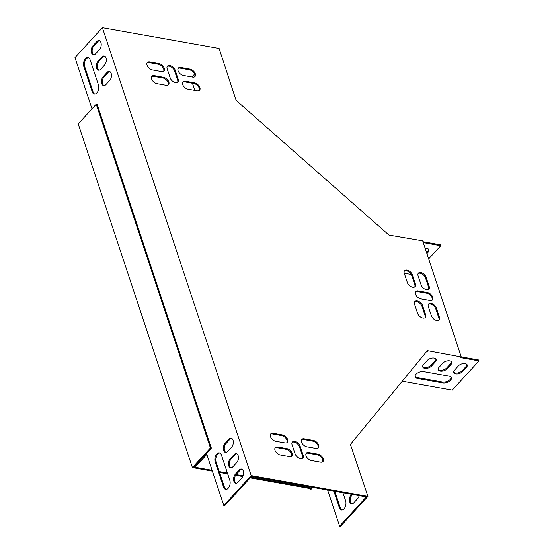<?xml version="1.0" encoding="UTF-8"?>
<svg xmlns="http://www.w3.org/2000/svg" width="554" height="554" viewBox="0 0 554 554"><rect width="100%" height="100%" fill="white"/><g stroke="black" fill="none" stroke-linecap="round" stroke-linejoin="round"><path stroke-width="0.83" d="M312.754 487.361L310.662 489.722L309.153 488.386L309.776 487.7L250.817 477.202M243.116 475.831L236.101 474.577M227.417 473.033L219.259 471.579M212.106 470.304L193.962 467.07L211.344 448.103L97.151 104.408L96.23 104.242L78.218 123.895L192.418 467.59L210.423 447.944L211.344 448.103M309.153 488.386L250.186 477.88M242.811 476.572L235.595 475.284M227.694 473.878L219.543 472.424M212.383 471.149L192.418 467.59M311.293 489.037L309.776 487.7M311.424 487.125L310.427 488.275L311.376 487.118M210.423 447.944L96.23 104.242M435.984 359.034A5.041 2.77 -18.4 0 1 435.132 360.862L431.22 365.134A5.041 2.77 -18.4 0 1 426.608 367.406A5.041 2.77 -18.4 0 1 422.64 366.443M451.143 377.288A5.769 3.172 -18.4 0 1 448.255 380.91A5.769 3.172 -18.4 0 1 442.452 382.038L417.176 377.537A5.769 3.172 -18.4 0 1 415.057 376.374M467.001 364.56A5.041 2.77 -18.4 0 1 466.156 366.388L462.244 370.661A5.041 2.77 -18.4 0 1 457.632 372.932A5.041 2.77 -18.4 0 1 453.657 371.969M451.489 361.797A5.041 2.77 -18.4 0 1 450.644 363.625L446.732 367.898A5.041 2.77 -18.4 0 1 442.12 370.169A5.041 2.77 -18.4 0 1 438.145 369.206M461.24 356.866L478.711 359.975L479.016 360.889L452.237 390.113L402.28 381.214M327.615 490.013L339.616 526.134L340.537 526.3L367.939 496.398L350.419 444.44L427.356 350.64L461.26 356.935L460.637 357.621L479.016 360.889M426.905 253.531L428.194 252.125A5.041 2.77 161.6 0 0 428.962 249.819A5.041 2.77 161.6 0 0 425.188 248.372M411.262 274.452L404.261 273.205M423.277 242.604L440.749 245.72L428.685 258.884M100.717 69.222A5.041 2.957 100.1 0 1 98.501 70.192A5.041 2.957 100.1 0 1 96.348 66.549A5.041 2.957 100.1 0 1 98.058 61.224L101.971 56.951A5.041 2.957 100.1 0 1 104.187 55.989A5.041 2.957 100.1 0 1 106.333 59.624A5.041 2.957 100.1 0 1 104.63 64.95L100.717 69.222M230.173 458.857A5.041 2.957 -79.9 0 0 228.463 464.183A5.041 2.957 -79.9 0 0 230.616 467.818A5.041 2.957 -79.9 0 0 232.832 466.856L236.745 462.583A5.041 2.957 -79.9 0 0 238.449 457.258A5.041 2.957 -79.9 0 0 236.302 453.615A5.041 2.957 -79.9 0 0 234.086 454.585L230.173 458.857L231.094 459.017A5.041 2.957 -79.9 0 0 229.377 463.961A5.041 2.957 -79.9 0 0 231.087 467.839M223.553 487.098A5.769 3.386 -79.9 0 0 225.672 489.355A5.769 3.386 -79.9 0 0 229.328 486.495A5.769 3.386 -79.9 0 0 229.813 480.263L221.462 455.125A5.769 3.386 -79.9 0 0 219.342 452.867A5.769 3.386 -79.9 0 0 215.686 455.72A5.769 3.386 -79.9 0 0 215.201 461.96L223.553 487.098L224.474 487.257A5.769 3.386 -79.9 0 0 226.143 489.383M235.298 474.279A5.041 2.957 -79.9 0 0 233.587 479.605A5.041 2.957 -79.9 0 0 235.741 483.247A5.041 2.957 -79.9 0 0 237.957 482.278L241.869 478.005A5.041 2.957 -79.9 0 0 243.58 472.68A5.041 2.957 -79.9 0 0 241.426 469.044A5.041 2.957 -79.9 0 0 239.21 470.007L235.298 474.279L236.219 474.446A5.041 2.957 -79.9 0 0 234.501 479.383A5.041 2.957 -79.9 0 0 236.212 483.268M194.745 466.219L206.552 453.594L223.802 505.504L251.204 475.602L102.386 27.7L74.984 57.602L92.006 108.847M95.586 53.8A5.041 2.957 100.1 0 1 93.377 54.763A5.041 2.957 100.1 0 1 91.223 51.127A5.041 2.957 100.1 0 1 92.933 45.802L96.846 41.529A5.041 2.957 100.1 0 1 99.062 40.56A5.041 2.957 100.1 0 1 101.209 44.202A5.041 2.957 100.1 0 1 99.505 49.528L95.586 53.8M83.841 66.612A5.769 3.386 100.1 0 1 84.333 60.379A5.769 3.386 100.1 0 1 87.989 57.519A5.769 3.386 100.1 0 1 90.108 59.777L98.46 84.914A5.769 3.386 100.1 0 1 97.975 91.154A5.769 3.386 100.1 0 1 94.318 94.007A5.769 3.386 100.1 0 1 92.199 91.749L83.841 66.612L84.762 66.778L93.114 91.916A5.769 3.386 -79.9 0 0 94.789 94.035M225.049 443.429A5.041 2.957 -79.9 0 0 223.338 448.754A5.041 2.957 -79.9 0 0 225.492 452.396A5.041 2.957 -79.9 0 0 227.701 451.427L231.62 447.154A5.041 2.957 -79.9 0 0 233.324 441.829A5.041 2.957 -79.9 0 0 231.177 438.193A5.041 2.957 -79.9 0 0 228.961 439.156L225.049 443.429L225.963 443.595A5.041 2.957 -79.9 0 0 224.252 448.532A5.041 2.957 -79.9 0 0 225.963 452.417M105.842 84.651A5.041 2.957 100.1 0 1 103.626 85.614A5.041 2.957 100.1 0 1 101.472 81.978A5.041 2.957 100.1 0 1 103.183 76.653L107.095 72.38A5.041 2.957 100.1 0 1 109.311 71.411A5.041 2.957 100.1 0 1 111.465 75.053A5.041 2.957 100.1 0 1 109.754 80.378L105.842 84.651M104.637 56.134A5.041 2.957 -79.9 0 0 102.892 57.117L98.979 61.39A5.041 2.957 -79.9 0 0 97.262 66.328A5.041 2.957 -79.9 0 0 98.972 70.213M236.752 453.761A5.041 2.957 -79.9 0 0 235.007 454.744L231.094 459.017M219.793 452.999A5.769 3.386 -79.9 0 0 216.455 456.233A5.769 3.386 -79.9 0 0 216.115 462.119L224.474 487.257M241.876 469.183A5.041 2.957 -79.9 0 0 240.131 470.173L236.219 474.446M223.802 505.504L224.723 505.67L251.502 476.454L366.395 496.917L339.616 526.134M194.807 466.406L195.728 466.572L206.836 454.446M99.505 40.705A5.041 2.957 -79.9 0 0 97.767 41.695L93.848 45.961A5.041 2.957 -79.9 0 0 92.137 50.906A5.041 2.957 -79.9 0 0 93.848 54.784M88.439 57.658A5.769 3.386 -79.9 0 0 85.101 60.892A5.769 3.386 -79.9 0 0 84.762 66.778M231.62 438.332A5.041 2.957 -79.9 0 0 229.882 439.322L225.963 443.595M109.761 71.556A5.041 2.957 -79.9 0 0 108.016 72.546L104.104 76.812A5.041 2.957 -79.9 0 0 102.386 81.757A5.041 2.957 -79.9 0 0 104.097 85.635M191.947 76.978L194.558 74.132M194.835 90.392L192.46 83.239M461.26 356.935L422.688 240.845L388.963 235.09L236.101 100.357L219.121 48.496L102.386 27.7M351.672 494.3L351.111 494.909A5.041 2.957 -79.9 0 0 349.401 500.234A5.041 2.957 -79.9 0 0 351.555 503.877A5.041 2.957 -79.9 0 0 353.771 502.907L357.683 498.635A5.041 2.957 -79.9 0 0 359.172 495.629M333.847 491.121L339.367 507.727A5.769 3.386 -79.9 0 0 341.486 509.985A5.769 3.386 -79.9 0 0 345.142 507.125A5.769 3.386 -79.9 0 0 345.634 500.892L342.919 492.735M352.593 494.459L352.032 495.075A5.041 2.957 -79.9 0 0 350.315 500.013A5.041 2.957 -79.9 0 0 352.025 503.898M334.768 491.287L340.288 507.886A5.769 3.386 -79.9 0 0 341.957 510.012M450.949 364.539L447.036 368.812A5.041 2.77 -18.4 0 1 442.002 371.132A5.041 2.77 -18.4 0 1 438.228 369.684A5.041 2.77 -18.4 0 1 438.99 367.378L442.909 363.105A5.041 2.77 -18.4 0 1 447.937 360.786A5.041 2.77 -18.4 0 1 451.718 362.233A5.041 2.77 -18.4 0 1 450.949 364.539L450.644 363.625M466.461 367.302L462.548 371.575A5.041 2.77 -18.4 0 1 457.514 373.895A5.041 2.77 -18.4 0 1 453.74 372.447A5.041 2.77 -18.4 0 1 454.502 370.141L458.421 365.869A5.041 2.77 -18.4 0 1 463.449 363.549A5.041 2.77 -18.4 0 1 467.23 364.996A5.041 2.77 -18.4 0 1 466.461 367.302L466.156 366.388M427.709 350.959L427.086 351.645L426.767 351.361M426.608 351.555L427.086 351.645M423.748 371.616L449.024 376.124A5.769 3.172 -18.4 0 1 451.365 377.724A5.769 3.172 -18.4 0 1 448.92 381.609A5.769 3.172 -18.4 0 1 442.757 382.952L417.481 378.451A5.769 3.172 -18.4 0 1 415.14 376.852A5.769 3.172 -18.4 0 1 417.584 372.96A5.769 3.172 -18.4 0 1 423.748 371.616M435.437 361.776L431.524 366.049A5.041 2.77 -18.4 0 1 426.497 368.368A5.041 2.77 -18.4 0 1 422.716 366.921A5.041 2.77 -18.4 0 1 423.485 364.615L427.397 360.342A5.041 2.77 -18.4 0 1 432.425 358.022A5.041 2.77 -18.4 0 1 436.206 359.47A5.041 2.77 -18.4 0 1 435.437 361.776L435.132 360.862M426.601 252.617L427.889 251.211A5.041 2.77 161.6 0 0 428.734 249.39M422.972 241.689L440.444 244.806L440.749 245.72M167.204 66.494A5.041 2.999 -137.5 0 1 171.276 66.999A5.041 2.999 -137.5 0 1 174.586 70.919L177.626 80.06A5.041 2.999 -137.5 0 1 177.592 82.366M292.11 442.411A5.041 2.999 -137.5 0 1 296.175 442.923A5.041 2.999 -137.5 0 1 299.492 446.836L302.526 455.977A5.041 2.999 -137.5 0 1 302.491 458.29M415.583 291.875A5.041 2.999 -137.5 0 1 417.619 291.584L426.809 293.218A5.041 2.999 -137.5 0 1 431.164 296.113A5.041 2.999 -137.5 0 1 432.127 300.247M182.675 82.151A5.041 2.999 -137.5 0 1 184.711 81.86L193.9 83.495A5.041 2.999 -137.5 0 1 198.263 86.382A5.041 2.999 -137.5 0 1 199.218 90.524M151.657 76.625A5.041 2.999 -137.5 0 1 153.687 76.334L162.883 77.969A5.041 2.999 -137.5 0 1 167.239 80.856A5.041 2.999 -137.5 0 1 168.194 84.997M270.484 434.26A5.041 2.999 -137.5 0 1 272.513 433.969L281.709 435.61A5.041 2.999 -137.5 0 1 286.065 438.498A5.041 2.999 -137.5 0 1 287.02 442.632M301.508 439.786A5.041 2.999 -137.5 0 1 303.537 439.495L312.726 441.136A5.041 2.999 -137.5 0 1 317.089 444.024A5.041 2.999 -137.5 0 1 318.044 448.158M147.101 62.914A5.041 2.999 -137.5 0 1 149.13 62.623L158.326 64.257A5.041 2.999 -137.5 0 1 162.682 67.152A5.041 2.999 -137.5 0 1 163.638 71.286M178.125 68.44A5.041 2.999 -137.5 0 1 180.154 68.149L189.343 69.783A5.041 2.999 -137.5 0 1 193.706 72.671A5.041 2.999 -137.5 0 1 194.662 76.812M306.057 453.497A5.041 2.999 -137.5 0 1 308.093 453.207L317.283 454.848A5.041 2.999 -137.5 0 1 321.645 457.736A5.041 2.999 -137.5 0 1 322.601 461.87M275.04 447.971A5.041 2.999 -137.5 0 1 277.069 447.68L286.266 449.322A5.041 2.999 -137.5 0 1 290.621 452.209A5.041 2.999 -137.5 0 1 291.577 456.344M414.593 301.909A5.041 2.999 -137.5 0 1 418.665 302.422A5.041 2.999 -137.5 0 1 421.975 306.334L425.015 315.475A5.041 2.999 -137.5 0 1 424.98 317.788M404.344 271.058A5.041 2.999 -137.5 0 1 408.409 271.571A5.041 2.999 -137.5 0 1 411.726 275.483L414.766 284.624A5.041 2.999 -137.5 0 1 414.731 286.937M418.131 273.517A5.041 2.999 -137.5 0 1 422.196 274.022A5.041 2.999 -137.5 0 1 425.514 277.942L428.554 287.083A5.041 2.999 -137.5 0 1 428.519 289.389M428.381 304.368A5.041 2.999 -137.5 0 1 432.445 304.873A5.041 2.999 -137.5 0 1 435.763 308.793L438.803 317.934A5.041 2.999 -137.5 0 1 438.768 320.24M367.939 496.398L251.204 475.602M170.21 77.941L167.169 68.8A5.041 2.999 -137.5 0 1 167.474 66.113A5.041 2.999 -137.5 0 1 171.574 66.134A5.041 2.999 -137.5 0 1 175.216 70.233L178.249 79.374A5.041 2.999 -137.5 0 1 177.952 82.068A5.041 2.999 -137.5 0 1 173.852 82.047A5.041 2.999 -137.5 0 1 170.21 77.941M300.116 446.157L303.156 455.298A5.041 2.999 -137.5 0 1 302.851 457.985A5.041 2.999 -137.5 0 1 298.751 457.964A5.041 2.999 -137.5 0 1 295.109 453.864L292.076 444.724A5.041 2.999 -137.5 0 1 292.373 442.03A5.041 2.999 -137.5 0 1 296.473 442.057A5.041 2.999 -137.5 0 1 300.116 446.157L299.492 446.836M418.242 290.898L427.432 292.54A5.041 2.999 -137.5 0 1 432.016 295.732A5.041 2.999 -137.5 0 1 432.48 299.943A5.041 2.999 -137.5 0 1 430.091 300.538L420.901 298.897A5.041 2.999 -137.5 0 1 416.317 295.704A5.041 2.999 -137.5 0 1 415.853 291.487A5.041 2.999 -137.5 0 1 418.242 290.898L417.619 291.584M185.334 81.175L194.53 82.816A5.041 2.999 -137.5 0 1 199.108 86.008A5.041 2.999 -137.5 0 1 199.578 90.219A5.041 2.999 -137.5 0 1 197.182 90.814L187.993 89.173A5.041 2.999 -137.5 0 1 183.416 85.981A5.041 2.999 -137.5 0 1 182.945 81.763A5.041 2.999 -137.5 0 1 185.334 81.175L184.711 81.86M166.165 85.288L156.969 83.647A5.041 2.999 -137.5 0 1 152.392 80.455A5.041 2.999 -137.5 0 1 151.928 76.237A5.041 2.999 -137.5 0 1 154.317 75.649L163.506 77.29A5.041 2.999 -137.5 0 1 168.084 80.482A5.041 2.999 -137.5 0 1 168.555 84.693A5.041 2.999 -137.5 0 1 166.165 85.288M284.991 442.923L275.802 441.289A5.041 2.999 -137.5 0 1 271.218 438.089A5.041 2.999 -137.5 0 1 270.754 433.879A5.041 2.999 -137.5 0 1 273.143 433.29L282.332 434.925A5.041 2.999 -137.5 0 1 286.917 438.117A5.041 2.999 -137.5 0 1 287.381 442.334A5.041 2.999 -137.5 0 1 284.991 442.923M304.167 438.816L313.356 440.451A5.041 2.999 -137.5 0 1 317.934 443.643A5.041 2.999 -137.5 0 1 318.405 447.861A5.041 2.999 -137.5 0 1 316.015 448.449L306.819 446.815A5.041 2.999 -137.5 0 1 302.242 443.615A5.041 2.999 -137.5 0 1 301.771 439.405A5.041 2.999 -137.5 0 1 304.167 438.816L303.537 439.495M161.609 71.577L152.419 69.936A5.041 2.999 -137.5 0 1 147.835 66.743A5.041 2.999 -137.5 0 1 147.371 62.526A5.041 2.999 -137.5 0 1 149.76 61.937L158.95 63.578A5.041 2.999 -137.5 0 1 163.534 66.771A5.041 2.999 -137.5 0 1 163.998 70.981A5.041 2.999 -137.5 0 1 161.609 71.577M180.777 67.463L189.974 69.105A5.041 2.999 -137.5 0 1 194.551 72.297A5.041 2.999 -137.5 0 1 195.022 76.507A5.041 2.999 -137.5 0 1 192.633 77.103L183.436 75.462A5.041 2.999 -137.5 0 1 178.859 72.269A5.041 2.999 -137.5 0 1 178.388 68.052A5.041 2.999 -137.5 0 1 180.777 67.463L180.154 68.149M308.716 452.528L317.913 454.162A5.041 2.999 -137.5 0 1 322.49 457.355A5.041 2.999 -137.5 0 1 322.961 461.572A5.041 2.999 -137.5 0 1 320.565 462.161L311.376 460.526A5.041 2.999 -137.5 0 1 306.798 457.327A5.041 2.999 -137.5 0 1 306.327 453.117A5.041 2.999 -137.5 0 1 308.716 452.528L308.093 453.207M289.548 456.635L280.352 455A5.041 2.999 -137.5 0 1 275.774 451.801A5.041 2.999 -137.5 0 1 275.31 447.59A5.041 2.999 -137.5 0 1 277.699 447.002L286.889 448.636A5.041 2.999 -137.5 0 1 291.466 451.829A5.041 2.999 -137.5 0 1 291.937 456.046A5.041 2.999 -137.5 0 1 289.548 456.635M422.605 305.649L425.638 314.79A5.041 2.999 -137.5 0 1 425.34 317.484A5.041 2.999 -137.5 0 1 421.241 317.463A5.041 2.999 -137.5 0 1 417.598 313.356L414.558 304.222A5.041 2.999 -137.5 0 1 414.863 301.528A5.041 2.999 -137.5 0 1 418.962 301.549A5.041 2.999 -137.5 0 1 422.605 305.649L421.975 306.334M407.349 282.512L404.309 273.371A5.041 2.999 -137.5 0 1 404.614 270.677A5.041 2.999 -137.5 0 1 408.714 270.698A5.041 2.999 -137.5 0 1 412.356 274.798L415.389 283.939A5.041 2.999 -137.5 0 1 415.084 286.633A5.041 2.999 -137.5 0 1 410.985 286.612A5.041 2.999 -137.5 0 1 407.349 282.512M421.137 284.964L418.097 275.823A5.041 2.999 -137.5 0 1 418.402 273.129A5.041 2.999 -137.5 0 1 422.501 273.157A5.041 2.999 -137.5 0 1 426.137 277.256L429.177 286.397A5.041 2.999 -137.5 0 1 428.872 289.091A5.041 2.999 -137.5 0 1 424.773 289.063A5.041 2.999 -137.5 0 1 421.137 284.964M436.393 308.107L439.426 317.248A5.041 2.999 -137.5 0 1 439.128 319.942A5.041 2.999 -137.5 0 1 435.029 319.914A5.041 2.999 -137.5 0 1 431.386 315.815L428.346 306.674A5.041 2.999 -137.5 0 1 428.651 303.98A5.041 2.999 -137.5 0 1 432.75 304.007A5.041 2.999 -137.5 0 1 436.393 308.107L435.763 308.793M439.426 317.248L438.803 317.934M426.137 277.256L425.514 277.942M429.177 286.397L428.554 287.083M412.356 274.798L411.726 275.483M415.389 283.939L414.766 284.624M425.638 314.79L425.015 315.475M277.699 447.002L277.069 447.68M286.889 448.636L286.266 449.322M317.913 454.162L317.283 454.848M189.974 69.105L189.343 69.783M149.76 61.937L149.13 62.623M158.95 63.578L158.326 64.257M313.356 440.451L312.726 441.136M273.143 433.29L272.513 433.969M282.332 434.925L281.709 435.61M154.317 75.649L153.687 76.334M163.506 77.29L162.883 77.969M194.53 82.816L193.9 83.495M428.194 252.125L427.889 251.211M462.548 371.575L462.244 370.661M442.757 382.952L442.452 382.038M417.481 378.451L417.176 377.537M447.036 368.812L446.732 367.898M431.524 366.049L431.22 365.134M427.432 292.54L426.809 293.218M239.21 470.007L240.131 470.173M351.111 494.909L352.032 495.075M93.848 45.961L92.933 45.802M97.767 41.695L96.846 41.529M339.367 507.727L340.288 507.886M215.201 461.96L216.115 462.119M93.114 91.916L92.199 91.749M234.086 454.585L235.007 454.744M228.961 439.156L229.882 439.322M98.979 61.39L98.058 61.224M102.892 57.117L101.971 56.951M104.104 76.812L103.183 76.653M108.016 72.546L107.095 72.38M303.156 455.298L302.526 455.977M175.216 70.233L174.586 70.919M178.249 79.374L177.626 80.06"/></g></svg>
